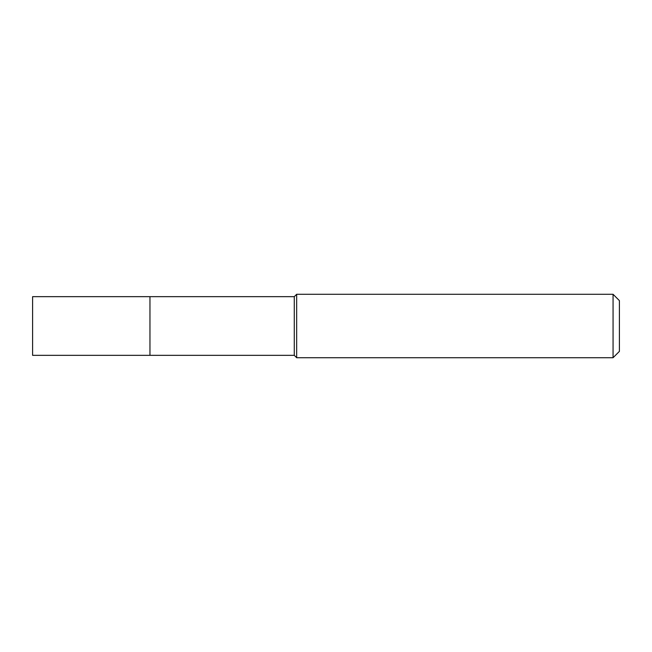 <?xml version="1.0" encoding="UTF-8"?>
<svg xmlns="http://www.w3.org/2000/svg" width="652" height="652" viewBox="0 0 652 652"><rect width="100%" height="100%" fill="white"/><g stroke="black" fill="none" stroke-linecap="round" stroke-linejoin="round"><path stroke-width="0.98" d="M149.96 296.66L32.6 296.66L32.6 355.34L149.96 355.34L149.96 296.66L149.96 355.34L294.28 355.34L294.28 296.66L149.96 296.66M294.28 296.66L296.66 294.28L296.66 357.72L294.28 355.34M296.66 357.72L613.059 357.72L613.059 294.28L296.66 294.28M613.059 294.28L619.4 300.621L619.4 351.379L613.059 357.72"/></g></svg>
